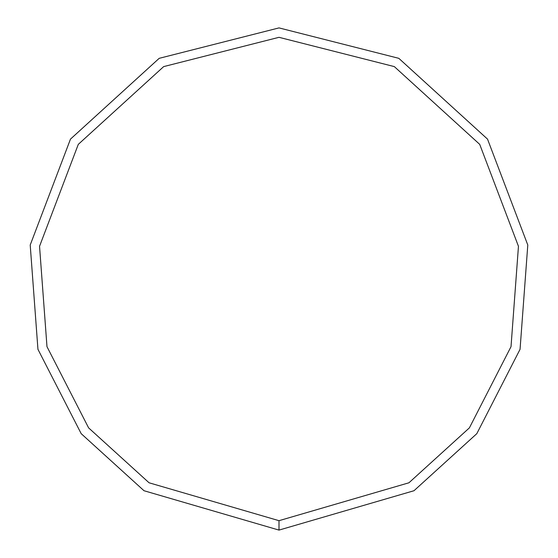 <?xml version="1.0" encoding="UTF-8"?>
<svg xmlns="http://www.w3.org/2000/svg" width="558" height="558" viewBox="0 0 558 558"><rect width="100%" height="100%" fill="white"/><g stroke="black" fill="none" stroke-linecap="round" stroke-linejoin="round"><path stroke-width="0.84" d="M279 530.1L413.994 490.726L476.811 433.664L520.056 349.308L527.791 245.025L487.525 139.116L398.817 58.332L279 27.9L159.183 58.332L70.475 139.116L30.209 245.025L37.944 349.308L81.189 433.664L144.006 490.726L279 530.1L279 520.684L408.93 482.789L469.397 427.867L511.016 346.671L518.459 246.301L479.706 144.362L394.325 66.604L279 37.316L163.675 66.604L78.294 144.362L39.541 246.301L46.984 346.671L88.603 427.867L149.07 482.789L279 520.684"/></g></svg>
